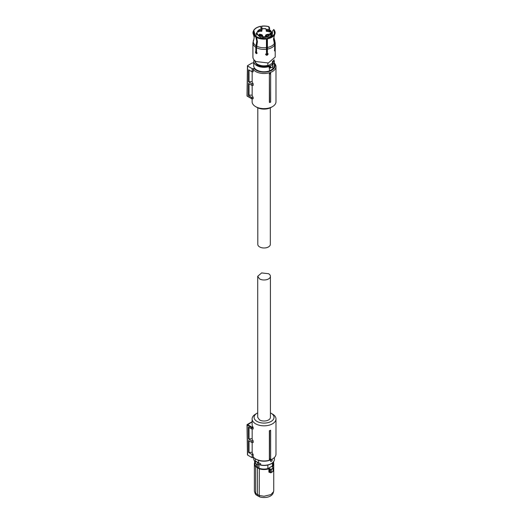 <?xml version="1.0" encoding="UTF-8"?>
<svg xmlns="http://www.w3.org/2000/svg" width="523" height="523" viewBox="0 0 523 523"><rect width="100%" height="100%" fill="white"/><g stroke="black" fill="none" stroke-linecap="round" stroke-linejoin="round"><path stroke-width="0.78" d="M270.646 430.272L270.646 430.579A12.382 7.145 180 0 1 269.6 430.919L269.378 430.69A11.931 6.891 180 0 0 270.646 430.272M270.646 458.808L270.646 459.017A11.931 6.891 0 0 1 269.378 459.442L269.528 459.174A12.225 7.061 -0 0 0 270.646 458.808L270.646 430.579M252.164 442.523L252.164 452.245A11.931 6.891 0 0 0 253.171 454.5L253.171 456.899A11.931 6.891 0 0 0 255.623 458.946A11.931 6.891 0 0 0 272.496 458.946A11.931 6.891 0 0 0 275.987 454.075L275.987 418.936A11.931 6.891 0 0 0 272.496 414.066L271.11 413.268A9.976 5.76 180 0 1 271.11 421.414A9.976 5.76 180 0 1 257.002 421.414A9.976 5.76 180 0 1 257.002 413.268A9.976 5.76 180 0 1 257.702 412.902M257.002 413.268L255.623 414.066A11.931 6.891 0 0 0 252.125 418.936A11.931 6.891 0 0 0 255.623 423.807A11.931 6.891 0 0 0 268.626 425.304A11.931 6.891 0 0 0 275.987 418.936M269.378 459.442L269.378 430.69M269.528 459.174L269.6 430.919M252.125 418.936L252.125 424.526A11.931 6.891 0 0 0 252.969 427.069L253.171 427.749L251.7 427.749L251.903 427.069L252.969 427.069M247.464 454.873L247.013 424.931L251.7 427.755L251.713 428.945L253.171 428.945L253.171 427.749M252.164 452.245L248.608 452.487L248.517 440.556L251.923 442.523L253.171 442.523L253.171 440.928A11.931 6.891 0 0 1 252.164 438.666L252.164 428.945M256.309 459.344L255.623 458.946L256.309 459.344A10.957 6.322 0 0 0 271.803 459.344L272.496 458.946M252.125 421.989L251.7 422.1M251.713 428.945L248.412 427.043L248.503 438.967L251.896 440.928L253.171 440.928M252.164 438.666L248.503 438.967M249.026 427.396L249.026 438.666M251.923 442.523L251.896 440.928M249.026 452.245L249.026 440.85M253.171 454.5L252.099 454.5L248.608 452.487M251.903 421.989L247.15 425.127L247.608 455.069L252.151 457.697L252.099 454.5M252.151 457.697L253.91 457.697M270.417 412.902A9.976 5.76 180 0 1 271.11 413.268L272.496 414.066M247.608 455.069L247.608 454.67L247.608 455.069M258.735 462.803L258.735 464.254L257.989 464.607A1.177 0.68 -60 0 1 257.401 464.659A1.177 0.68 -60 0 1 257.224 463.724A1.177 0.68 -60 0 1 257.989 462.685L258.519 462.718L258.519 460.325M255.322 458.769L255.322 461.266L255.93 461.299A0.981 0.562 180 0 1 255.865 461.463L255.374 461.881L255.865 461.463L257.989 462.685M258.231 462.567L255.93 461.299M258.735 464.254L260.702 464.993L260.702 463.783L258.519 462.718M270.718 461.593L270.718 459.992A10.44 6.028 0 0 0 271.444 459.612A10.44 6.028 0 0 0 272.097 459.194L272.097 460.796A10.44 6.028 180 0 1 271.444 461.208A10.44 6.028 180 0 1 270.718 461.593L270.646 459.952A10.342 5.969 0 0 0 271.254 459.639M260.408 465.091C264.481 465.882 268.109 465.431 271.293 463.744C273.32 462.541 274.353 461.077 274.398 459.344A10.342 5.969 0 0 1 271.372 463.568A10.342 5.969 0 0 1 260.702 464.993L258.506 464.306M255.374 461.881L255.518 461.835A1.177 0.68 -60 0 0 255.087 462.927A1.177 0.68 -60 0 0 255.329 463.463A1.177 0.68 -60 0 0 255.518 463.522M259.604 464.718A9.094 5.25 180 0 1 258.512 464.306M256.407 464.091L256.407 466.725L257.662 467.464L257.662 464.718M267.861 465.058L267.861 468.615A9.192 5.308 180 0 1 264.056 469.092A9.192 5.308 180 0 1 258.957 468.196L257.662 467.464M258.957 468.196L258.957 464.561M267.861 468.615L272.431 465.973A9.192 5.308 0 0 0 273.254 463.783L273.254 462.175L273.738 463.96A9.682 5.59 180 0 1 272.444 466.758L273.156 468.065A11.558 6.675 180 0 1 272.228 468.667A11.558 6.675 180 0 1 271.189 469.203L270.28 469.379L269.626 468.641L270.424 469.151M272.431 462.966L272.431 465.973M257.545 467.542L255.655 466.745A9.682 5.59 180 0 1 254.374 463.96L254.374 490.646A9.682 5.59 0 0 0 254.551 491.705A9.682 5.59 0 0 0 255.655 493.424L255.655 466.745L259.349 468.569A9.506 5.485 180 0 0 264.056 469.288A9.506 5.485 180 0 0 268.815 468.556L269.626 468.641M254.864 462.208A9.682 5.59 180 0 0 254.374 463.96L254.864 462.175L254.864 463.783A9.192 5.308 0 0 0 256.407 466.725M259.349 468.569L259.245 495.497L264.056 496.235L270.907 494.601L273.568 491.705L273.738 490.646L273.738 463.96A9.682 5.59 180 0 0 273.254 462.208M268.815 468.556L269.482 468.876L269.482 472.171L268.9 472.138L269.979 472.452M271.189 469.203L270.28 469.379L270.28 472.57L271.3 472.361L273.294 471.203L272.96 471.471L273.294 468.288A11.735 6.773 180 0 1 272.359 468.902A11.735 6.773 180 0 1 271.3 469.445L271.3 472.361L270.666 472.792L269.482 472.171M273.124 467.588L273.294 468.288L273.254 467.667L272.378 467.052M272.509 467.131L272.444 466.758L272.509 467.131M268.9 472.138L268.9 468.804A9.682 5.59 180 0 1 264.056 469.549A9.682 5.59 180 0 1 259.245 468.811L257.421 467.771L257.421 494.483L259.245 495.497L259.558 496.85A9.159 5.289 0 0 0 270.535 495.981A9.159 5.289 0 0 0 273.052 493.248L273.568 491.705M255.655 493.424L257.421 494.483L257.787 495.863L256.08 494.843L255.655 493.424M270.666 472.792L271.3 472.361L270.666 472.792M254.551 491.705L255.067 493.248A9.159 5.289 0 0 0 256.08 494.843M259.558 496.85L257.787 495.863M270.417 417.341A6.354 3.668 180 0 1 266.488 420.734A6.354 3.668 180 0 1 259.565 419.936L257.702 417.341L257.702 276.314L259.565 278.909A6.354 3.668 180 0 0 266.488 279.707A6.354 3.668 180 0 0 270.417 276.314L270.417 417.341M257.702 276.314L261.624 272.921L268.554 273.719A6.354 3.668 180 0 1 270.417 276.314M270.319 107.83L270.319 244.372A6.256 3.615 180 0 1 268.482 246.928A6.256 3.615 180 0 1 261.663 247.712A6.256 3.615 180 0 1 257.8 244.372L257.8 107.83M274.398 63.178A11.931 6.891 180 0 1 275.987 66.611A11.931 6.891 180 0 1 272.496 71.488A11.931 6.891 180 0 1 253.171 69.435L253.171 71.834L252.099 71.834L248.608 69.814L248.517 81.843L252.164 81.555L252.164 71.834M275.987 66.611L275.987 101.75A11.931 6.891 180 0 1 272.496 106.62L272.496 106.62A11.931 6.891 180 0 1 255.623 106.62A11.931 6.891 180 0 1 252.125 101.75L252.125 98.788M248.517 81.843L251.923 83.811L253.171 83.811A11.931 6.891 180 0 1 252.164 81.555M253.171 83.811L253.171 85.406L251.896 85.406L251.923 83.811M252.164 85.406L252.164 95.127L249.026 95.127L249.026 83.752M253.171 97.389L251.713 97.389L251.7 98.579L253.171 98.586L253.171 97.389A11.931 6.891 180 0 1 252.164 95.127M269.378 73.58L269.378 102.325L270.646 102.207L270.646 73.155A11.931 6.891 180 0 1 269.378 73.58L269.6 102.554M274.398 63.734A10.957 6.322 180 0 1 271.803 70.285A10.957 6.322 180 0 1 254.256 68.637L252.151 68.637L252.099 71.834M271.11 107.418L272.496 106.62L271.11 107.418A9.976 5.76 0 0 0 271.117 107.418A9.976 5.76 0 0 1 257.002 107.418L255.623 106.62M253.171 69.435L254.256 68.637M249.026 70.056L249.026 81.555M251.713 97.389L248.412 95.48L248.503 83.451L251.896 85.406M248.412 95.48L249.026 95.127M252.151 68.637L247.608 66.016L247.15 95.559L247.15 95.957L251.903 98.703M247.608 65.617L247.608 66.016L247.608 65.617L252.151 62.989L253.714 62.989M270.646 73.776A12.225 7.061 180 0 1 269.528 74.142M256.983 53.509L255.773 51.869L256.25 51.28A8.531 4.929 0 0 0 256.525 51.6M265.815 54.104A8.531 4.929 0 0 0 267.953 53.666M266.397 38.401L266.351 38.303A10.695 6.171 180 0 1 256.852 36.839L256.728 36.904A10.865 6.269 180 0 0 266.397 38.401L266.449 38.99A11.075 6.394 180 0 1 256.577 37.466L257.427 41.611L256.525 47.711L256.525 51.921L257.087 53.111L256.172 53.64L257.087 53.111M265.821 54.784L266.469 53.457L266.449 38.99M256.577 37.466L256.728 36.904M266.933 42.487L267.338 38.257A10.865 6.269 180 0 0 274.418 34.172L274.621 34.675A11.075 6.394 180 0 1 274.582 34.74A11.075 6.394 180 0 1 267.397 38.846L267.416 53.313L266.933 42.487M274.418 34.172L274.248 34.145A10.695 6.171 180 0 1 274.137 34.335A10.695 6.171 180 0 1 267.292 38.159M274.621 50.96L274.693 44.9L273.464 39.133L274.621 34.675M267.397 38.846L267.338 38.257M274.503 33.596L274.667 33.622A10.865 6.269 0 0 0 274.555 30.661A10.865 6.269 0 0 0 273.817 29.517L274.503 33.596L273.987 34.564M274.555 30.661L274.758 31.099A11.075 6.394 180 0 1 274.869 34.126L274.667 33.622M274.425 35.034L273.712 38.591L274.941 44.357L274.693 48.528M274.869 34.126L274.601 34.636M273.692 29.595L272.568 30.916L272.202 36.277M269.299 27.118L269.633 28.7L269.182 28.961L268.704 26.712L269.299 27.118M269.038 29.628L269.182 28.961M262.298 29.17L262.494 29.027A0.588 0.34 180 0 1 261.905 29.366L261.768 26.248A10.695 6.171 180 0 1 268.704 26.712M261.768 26.248L262.036 29.321M269.633 28.7L269.391 29.818M261.722 26.15A10.865 6.269 180 0 1 268.835 26.64M261.082 29.334L260.774 26.294A10.865 6.269 180 0 0 253.701 30.38L253.557 30.942M253.701 30.38L253.864 30.406A10.695 6.171 180 0 1 260.82 26.392M253.864 30.406L255.224 35.754M254.943 35.499L253.446 30.929A10.865 6.269 180 0 0 256.035 36.505L255.891 37.068A11.075 6.394 180 0 1 253.537 34.74A11.075 6.394 180 0 1 253.243 31.367L253.446 30.929M256.035 36.505L256.159 36.44A10.695 6.171 180 0 1 253.975 34.335A10.695 6.171 180 0 1 253.616 30.955M256.159 36.44L256.59 37.421M256.675 37.663L257.153 40.977L256.25 47.011L256.25 51.28L255.839 51.522L255.839 47.312L256.734 41.212L255.891 37.068M253.858 39.317L252.91 42.964L252.91 57.033A11.146 6.439 180 0 0 256.172 61.583L268.325 62.976L275.209 57.033L275.209 42.964A11.146 6.439 180 0 1 274.941 44.357M267.939 53.601L267.953 53.758C267.188 55.209 266.397 55.327 265.592 54.124M265.743 54.451C266.553 55.654 267.338 55.536 268.109 54.085L268.024 53.732M268.109 54.085L267.416 53.313M274.444 50.424C274.725 51.267 274.941 50.816 275.078 49.064L274.941 48.567L275.078 49.064M255.355 52.11L255.839 51.522L255.355 52.11L256.172 53.64M267.861 63.08L267.861 65.375A9.192 5.308 180 0 1 257.558 64.296A9.192 5.308 180 0 1 254.864 60.675M272.431 61.283L272.431 62.74A9.192 5.308 180 0 0 273.248 60.675M267.861 65.375L268.064 65.741L272.221 63.335L272.431 62.74M269.737 67.898L269.142 67.82A0.588 0.34 180 0 1 269.757 67.833L269.842 66.617A0.785 0.451 60 0 1 270.267 67.48A0.785 0.451 60 0 1 269.842 67.859L270.188 68.049A1.177 0.68 60 0 0 270.574 68.016L272.79 66.741L272.79 69.016L269.6 70.86A10.342 5.969 180 0 1 256.747 70.036A10.342 5.969 180 0 1 253.714 65.813L253.714 61.341A10.342 5.969 180 0 0 256.747 65.565A10.342 5.969 180 0 0 269.142 66.545L268.946 66.029A0.981 0.562 180 0 1 269.973 66.055L272.254 64.734A0.981 0.562 180 0 1 272.339 64.205L273.875 60.08M272.594 65.114L272.254 64.734L272.594 65.114A1.177 0.68 60 0 1 273.032 66.205A1.177 0.68 60 0 1 272.79 66.741L272.568 64.826A0.588 0.34 180 0 1 272.666 64.649L272.339 64.205M268.064 65.741A9.094 5.25 180 0 1 257.623 64.734A9.094 5.25 180 0 1 254.989 61.407M273.13 61.407L272.221 63.335M272.614 64.97L272.254 64.734M269.6 70.86L269.142 66.545A0.588 0.34 180 0 1 269.757 66.558M274.091 59.838L274.398 65.813A10.342 5.969 180 0 1 272.79 69.016M267.26 52.097A8.531 4.929 180 0 1 266.469 52.254A8.531 4.929 180 0 0 267.26 52.097M256.525 49.848A8.531 4.929 180 0 1 256.25 49.515A8.531 4.929 180 0 0 256.525 49.848M271.195 35.453L270.267 34.583A6.969 4.021 180 0 1 268.985 35.597A6.969 4.021 180 0 1 259.133 35.597A6.969 4.021 180 0 1 259.133 29.909A6.969 4.021 180 0 1 260.297 29.366L259.271 29.536M271.692 36.597L271.692 34.211L270.986 33.178L271.947 34.119L271.947 36.447M268.842 29.53L267.815 29.366A6.969 4.021 180 0 1 270.986 33.178L270.796 33.139A0.588 0.34 180 0 0 270.064 33.367L269.678 34.126A0.588 0.34 180 0 0 270.071 34.551L270.267 34.583M265.821 29.17L265.625 28.837A6.969 4.021 180 0 0 262.494 28.837M258.414 31.955L258.414 31.014L257.963 31.053L258.695 30.824L258.695 31.955L258.414 31.334M265.599 35.95L266.214 35.551L265.409 35.374L266.142 35.342L266.56 36.172L265.338 36.447L266.259 36.165L265.599 35.819M266.194 35.878L266.214 35.551M261.637 35.348L262.069 34.753L259.565 34.152L259.133 34.753L261.637 35.348M268.554 34.152L266.05 34.753L266.482 35.348L268.985 34.753L268.554 34.152M266.482 30.157L266.05 30.759L268.554 31.36L268.985 30.759L266.482 30.157M259.565 31.36L262.069 30.759L261.637 30.157L259.133 30.759L259.565 31.36M262.206 36.453L261.297 36.067L262.487 35.329L262.736 36.198L262.206 36.453M269.018 31.975L269.901 31.066L269.325 30.844L270.175 31.007L269.319 31.838L270.254 31.838L269.018 31.798M269.548 31.72L269.901 31.066M267.815 29.366L266.207 29.366A0.588 0.34 180 0 1 265.625 29.027L265.625 28.837M258.695 31.955L258.414 31.164M266.142 35.656L266.488 35.812M266.194 36.041L266.214 35.708M259.637 35.387L261.565 35.387M268.482 35.387A1.464 0.85 0 0 0 266.553 35.387M266.553 31.4L268.482 31.4M261.565 31.4A1.464 0.85 0 0 0 259.637 31.4M269.835 31.164L270.175 31.328M269.901 31.387L269.548 31.838L269.901 31.23M261.592 36.067L262.206 36.067L262.2 35.459L261.592 36.198M251.759 421.904L247.255 424.499L251.903 427.069M247.013 424.924A0.49 0.49 0 0 0 247.013 424.931A0.49 0.49 0 0 1 247.255 424.499L247.15 424.728M255.034 462.365L253.714 459.344L255.061 462.286M255.446 461.672L255.446 461.378A0.588 0.34 180 0 1 255.544 461.561L255.329 463.463L257.401 464.659M258.597 464.254L258.597 462.757L260.702 463.783M260.67 465.065A9.95 5.746 0 0 0 271.097 463.724M273.254 462.41A9.506 5.485 180 0 1 272.287 466.549M255.799 466.523A9.506 5.485 180 0 1 254.864 462.41M273.549 462.835L273.549 461.796L273.555 462.842M247.15 95.964L247.497 96.16M266.384 47.626A10.82 6.25 180 0 1 256.76 46.135M274.372 43.416A10.82 6.25 180 0 1 267.331 47.482M274.294 35.355L273.934 37.388L274.47 39.82A10.82 6.25 180 0 1 274.627 42.866M256.067 45.736A10.82 6.25 180 0 1 253.492 40.179M266.469 49.247A11.146 6.439 180 0 1 256.525 47.711M274.693 44.9A11.146 6.439 180 0 1 267.416 49.103M255.839 47.312A11.146 6.439 180 0 1 252.91 42.964M270.188 66.186A1.177 0.68 60 0 1 270.816 67.48A1.177 0.68 60 0 1 270.574 68.016L269.528 67.951M268.946 66.029A9.95 5.746 180 0 1 257.022 65.087L254.243 60.08M274.398 61.341A10.342 5.969 180 0 1 272.666 64.649L272.666 64.95M267.26 51.247A7.95 4.589 180 0 1 266.469 51.424M256.525 48.515A7.95 4.589 180 0 1 256.25 47.907M269.848 34.387L271.221 35.512L271.221 36.858L271.202 35.557A7.95 4.589 180 0 1 269.678 36.8L261.016 37.793L256.113 33.55L256.113 36.407M272.006 36.407L272.006 33.55A7.95 4.589 180 0 1 271.947 34.119L271.692 34.211M270.934 33.446L270.737 34.721M270.254 34.544L270.254 33.564L269.868 34.407M270.796 33.139L270.064 33.367M262.298 29.19L260.297 29.366M251.785 421.898L252.125 421.898M253.714 459.344L253.714 457.697M274.398 459.344L274.398 457.507M270.953 472.799L273.464 471.066L273.464 467.993L272.378 466.908M254.655 461.914L254.655 462.607M270.973 472.792L269.646 472.426M273.607 463.018L273.607 461.717M251.785 98.788L253.086 98.788M251.759 98.782L247.255 96.186A0.49 0.49 0 0 1 247.013 95.755L247.464 65.813M253.537 34.74L254.178 37.388L253.818 39.421M275.209 42.964L274.47 39.82M254.028 59.838L253.714 61.341M259.316 29.517L256.113 33.55M272.006 33.55C271.64 31.472 270.568 30.125 268.796 29.517M265.645 28.647L262.468 28.647M265.821 29.19L268.776 29.497M261.905 29.334L259.343 29.497"/></g></svg>
